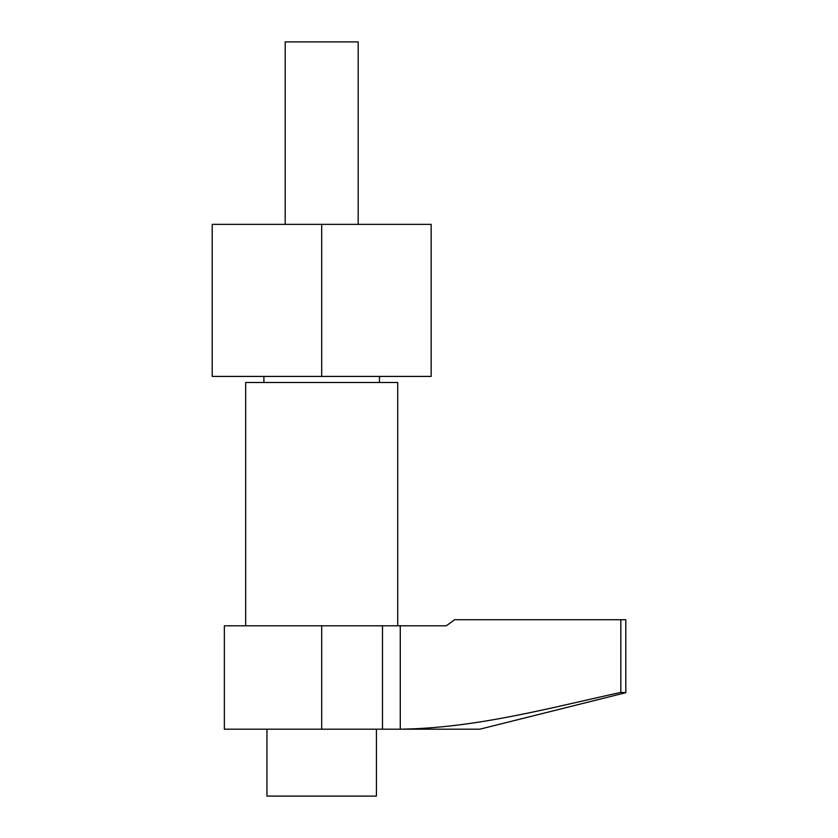 <?xml version="1.0" encoding="UTF-8"?>
<svg xmlns="http://www.w3.org/2000/svg" width="838" height="838" viewBox="0 0 838 838"><rect width="100%" height="100%" fill="white"/><g stroke="black" fill="none" stroke-linecap="round" stroke-linejoin="round"><path stroke-width="1.26" d="M620.832 619.711L625.797 619.711L625.797 692.701L620.832 692.387C547.905 708.351 475.596 728.149 400.271 729.196L224.364 729.196L224.364 625.797L446.298 625.797L454.657 619.711L620.832 619.711L620.832 692.387M397.715 625.797L397.715 382.505L245.66 382.505L245.66 625.797M418.948 728.735L428.365 728.17M625.797 692.701L479.818 729.196L400.271 729.196L400.271 625.797M358.182 224.364L358.182 41.9L285.192 41.9L285.192 224.364M263.907 376.419L263.907 382.505M379.467 376.419L379.467 382.505M321.687 376.419L431.161 376.419L431.161 224.364L212.203 224.364L212.203 376.419L321.687 376.419L321.687 224.364M266.945 729.196L266.945 796.1L376.419 796.1L376.419 729.196M382.505 625.797L382.505 729.196M321.687 625.797L321.687 729.196"/></g></svg>
